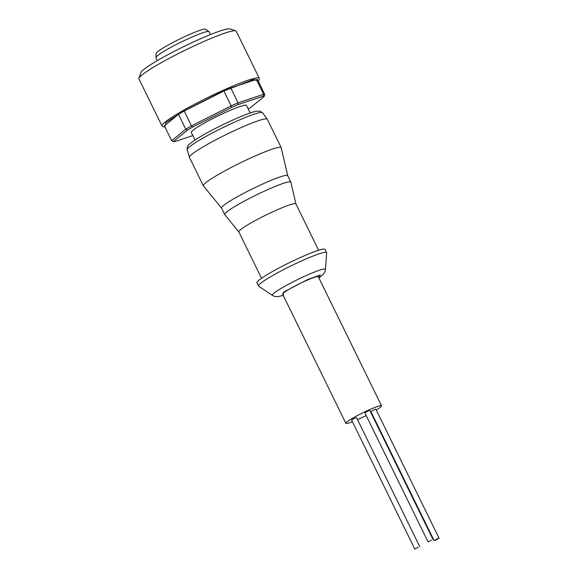 <?xml version="1.0" encoding="UTF-8"?>
<svg xmlns="http://www.w3.org/2000/svg" width="578" height="578" viewBox="0 0 578 578"><rect width="100%" height="100%" fill="white"/><g stroke="black" fill="none" stroke-linecap="round" stroke-linejoin="round"><path stroke-width="0.87" d="M318.839 277.83L320.183 275.049L307.828 279.485L283.827 291.948L283.162 295.307M431.441 540.018L428.096 541.933L431.441 540.018M433.045 539.512L369.797 410.416L368.193 410.922L364.855 412.837L428.096 541.933M437.474 538.732L434.136 540.647L435.74 540.148L439.078 538.226L437.474 538.732M439.078 538.226L375.837 409.13L374.233 409.636L370.888 411.558L434.136 540.647M418.169 547.185L414.823 549.1L418.169 547.185M419.765 546.68L356.525 417.583L354.921 418.089L351.583 420.004L414.823 549.1M381.545 405.828L318.305 276.732A19.869 1.98 153.9 0 0 306.737 280.373A19.869 1.98 153.9 0 0 282.628 294.216L345.868 423.306A19.869 1.98 -26.1 0 1 369.978 409.47A19.869 1.98 -26.1 0 1 381.545 405.828A19.869 1.98 -26.1 0 1 376.285 410.048M352.428 421.738A19.869 1.98 -26.1 0 1 345.868 423.306M304.527 259.601A37.924 3.786 153.9 0 0 258.503 286.023A37.924 3.786 153.9 0 0 258.655 286.189L272.44 295.394A29.586 2.955 153.9 0 1 308.219 274.658A29.586 2.955 153.9 0 1 325.479 269.406L326.657 252.875A37.924 3.786 153.9 0 0 326.621 252.651A37.924 3.786 153.9 0 0 304.527 259.601M326.621 252.651L325.038 249.421A37.924 3.786 153.9 0 0 302.944 256.379A37.924 3.786 153.9 0 0 256.921 282.794L258.503 286.023M318.615 250.274L295.907 203.926A31.783 3.172 153.9 0 0 277.397 209.749A31.783 3.172 153.9 0 0 238.822 231.886L261.531 278.242M295.922 203.955L290.886 182.207A36.84 3.678 153.9 0 0 290.857 182.128A36.84 3.678 153.9 0 0 269.399 188.883A36.84 3.678 153.9 0 0 224.69 214.539A36.84 3.678 153.9 0 0 224.741 214.611L238.837 231.923M290.857 182.128L287.7 175.669A36.84 3.678 153.9 0 0 266.241 182.424A36.84 3.678 153.9 0 0 221.526 208.087L224.69 214.539M287.714 175.712L281.24 147.744A43.343 4.328 153.9 0 0 281.211 147.65A43.343 4.328 153.9 0 0 255.967 155.598A43.343 4.328 153.9 0 0 203.362 185.784A43.343 4.328 153.9 0 0 203.42 185.87L221.547 208.123M281.211 147.65L267.289 119.234A43.343 4.328 153.9 0 0 267.253 119.169A43.343 4.328 153.9 0 0 242.045 127.182A43.343 4.328 153.9 0 0 189.418 157.303A43.343 4.328 153.9 0 0 189.447 157.375L203.362 185.784M250.158 113.006L246.452 105.434A30.699 3.063 153.9 0 0 223.137 113.512A30.699 3.063 153.9 0 0 193.038 130.252A30.699 3.063 153.9 0 0 191.311 132.449L195.017 140.021M162.006 125.997A54.18 5.404 153.9 0 1 165.048 122.117A54.18 5.404 153.9 0 1 218.173 92.581A54.18 5.404 153.9 0 1 259.312 78.326L236.229 31.205A54.18 5.404 153.9 0 0 235.745 30.836A54.18 5.404 153.9 0 0 192.662 46.594A54.18 5.404 153.9 0 0 141.964 74.996A54.18 5.404 153.9 0 0 138.93 78.268A54.18 5.404 153.9 0 0 138.922 78.875L162.006 125.997L163.321 126.82L164.875 126.842M235.745 30.836L229.993 28.9A49.845 4.971 153.9 0 0 190.364 43.401A49.845 4.971 153.9 0 0 143.712 69.526A49.845 4.971 153.9 0 0 140.924 72.539L138.93 78.268M210.515 34.543L209.113 31.682A29.615 2.955 153.9 0 0 208.99 31.552A29.615 2.955 153.9 0 0 185.863 39.831A29.615 2.955 153.9 0 0 157.584 55.625A29.615 2.955 153.9 0 0 155.887 57.569A29.615 2.955 153.9 0 0 155.923 57.742L157.324 60.603M208.99 31.552L205.551 29.247A27.534 2.745 153.9 0 0 184.042 36.949A27.534 2.745 153.9 0 0 157.758 51.63A27.534 2.745 153.9 0 0 156.183 53.436L155.887 57.569M371.495 412.786A19.869 1.98 -26.1 0 1 371.069 413.017M366.185 415.553A19.869 1.98 -26.1 0 1 357.529 419.628M248.215 109.032A50.568 5.043 153.9 0 0 250.238 107.833L264.153 96.519A50.568 5.043 153.9 0 0 263.069 96.237L237.883 104.647A50.568 5.043 153.9 0 0 231.713 107.349L192.611 127.073A50.568 5.043 153.9 0 0 187.525 130.05L173.61 141.364A50.568 5.043 153.9 0 0 173.92 141.531A50.568 5.043 153.9 0 0 174.693 141.639L192.85 135.584M192.611 127.073L191.477 125.874L184.201 111.027L223.881 91.013L231.157 105.853L191.477 125.874A52.013 5.188 -26.1 0 0 185.776 129.205L187.525 130.05M231.713 107.349L231.157 105.853A52.013 5.188 -26.1 0 1 238.064 102.833L230.795 87.986L256.357 79.453L263.626 94.301L238.064 102.833L237.883 104.647M263.069 96.237L263.626 94.301A52.013 5.188 -26.1 0 1 264.84 94.611L257.564 79.764A52.013 5.188 153.9 0 0 256.357 79.453M264.153 96.519L264.84 94.611M173.61 141.364L171.659 140.685L164.383 125.845L178.508 114.365L185.776 129.205L171.659 140.685A52.013 5.188 -26.1 0 0 172.006 140.88L173.92 141.531M230.795 87.986A52.013 5.188 153.9 0 0 223.881 91.013M184.201 111.027A52.013 5.188 153.9 0 0 178.508 114.365M187.221 149.68C186.882 147.115 187.814 145.121 190.003 143.691C200.508 135.469 219.351 126.083 235.875 118.685C244.949 114.719 251.705 112.255 256.141 111.294L259.789 111.092L262.571 112.768A41.956 4.183 153.9 0 0 238.172 120.52A41.956 4.183 153.9 0 0 187.221 149.68L189.418 157.303M164.846 126.792L165.973 122.5L182.619 111.735L220.55 92.357L253.525 79.461L258.2 81.057M318.89 277.931L323.369 274.254L325.038 271.479L325.479 269.406M259.312 78.326L259.19 79.822L258.229 81.108M283.213 295.416L277.563 296.702L274.348 296.312L272.44 295.394M262.571 112.768L267.253 119.169"/></g></svg>
